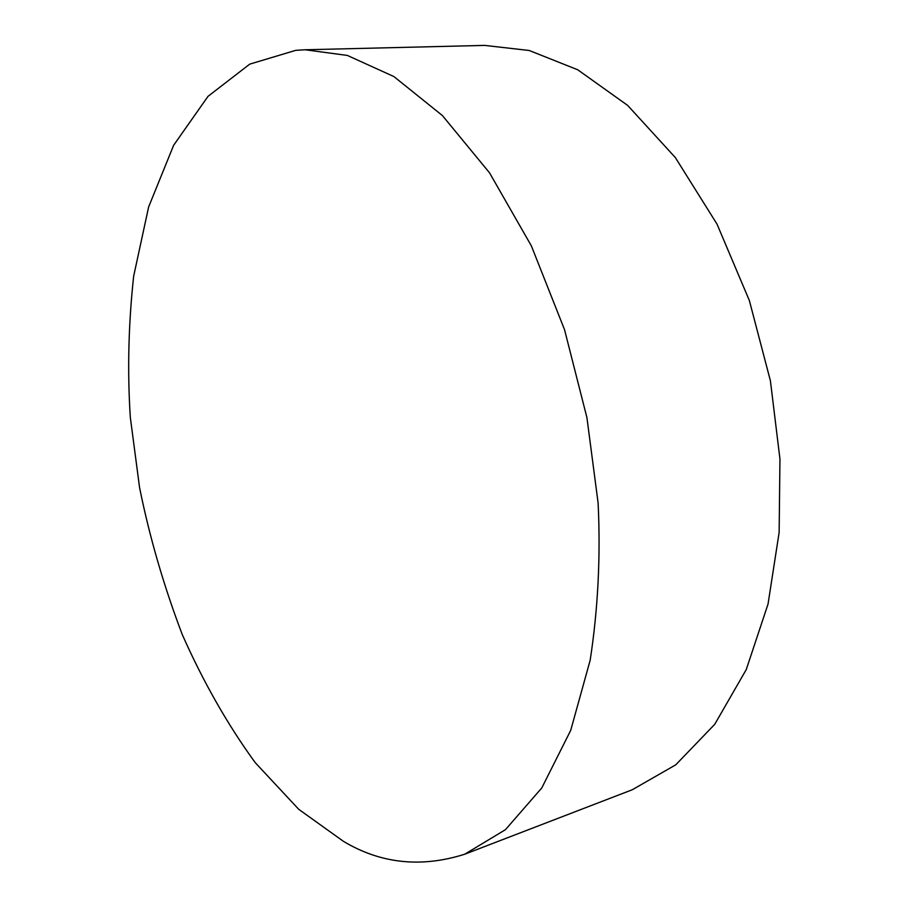 <?xml version="1.0" encoding="UTF-8"?>
<svg xmlns="http://www.w3.org/2000/svg" width="908" height="908" viewBox="0 0 908 908"><rect width="100%" height="100%" fill="white"/><g stroke="black" fill="none" stroke-linecap="round" stroke-linejoin="round"><path stroke-width="1.36" d="M295.736 50.349L249.734 64.139L208.023 96.339L173.644 145.269L148.628 206.979L133.646 276.282C128.437 324.394 127.336 371.463 130.321 417.476L139.582 487.641C149.48 536.787 163.724 585.774 182.292 634.624C203.347 682.078 227.658 724.743 255.227 762.641L298.755 809.334L343.496 841.375C380.815 863.701 421.221 867.98 464.714 854.224L505.45 829.674L541.77 787.962L570.735 730.304L590.166 660.241C598.02 609.166 600.676 556.786 598.122 503.111L586.931 417.657L564.549 329.718L531.362 245.875L489.514 172.792L442.4 115.554L393.89 76.556L347.344 55.433L305.145 49.77L295.736 50.349M464.714 854.224L632.308 789.733L675.734 764.842L714.721 724.334L746.251 669.593L768.043 604.047L779.143 532.406L779.949 458.983L770.404 380.77L749.361 300.537L717.036 224.151L675.359 157.583L627.644 105.396L577.76 69.791L529.25 50.496L484.668 45.4L305.145 49.77"/></g></svg>
